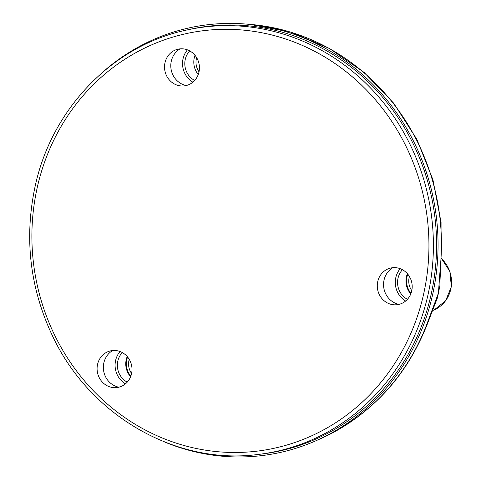 <?xml version="1.0" encoding="UTF-8"?>
<svg xmlns="http://www.w3.org/2000/svg" width="481" height="481" viewBox="0 0 481 481"><rect width="100%" height="100%" fill="white"/><g stroke="black" fill="none" stroke-linecap="round" stroke-linejoin="round"><path stroke-width="0.72" d="M428.956 319.823A17.37 3.175 19.7 0 1 428.288 320.346L438.395 293.182L440.374 266.276A17.37 1.708 -174.5 0 0 441.011 265.891C439.682 280.958 440.031 284.818 439.881 285.786L437.488 297.715L428.956 319.823C408.086 375.433 371.681 415.187 319.727 439.087L315.728 440.849A217.147 202.994 -99.5 0 0 429.515 182.582A217.147 202.994 -99.5 0 0 245.827 24.05A217.147 202.994 -99.5 0 0 101.906 72.884M163.726 441.63A217.147 202.994 -99.5 0 0 315.728 440.849M258.087 454.461L261.153 454.1A215.584 201.533 -99.5 0 0 428.108 182.996A215.584 201.533 -99.5 0 0 189.917 29.323L186.899 29.984C113.059 45.244 51.647 108.664 35.065 186.634C24.074 238.402 29.948 288.299 52.688 336.333C90.055 415.734 176.124 465.307 258.087 454.461A215.428 201.389 -99.5 0 0 427.97 294.865A215.428 201.389 -99.5 0 0 424.921 183.544A215.428 201.389 -99.5 0 0 186.899 29.984M102.567 382.311A18.639 17.424 -99.5 0 0 115.23 387.668A18.639 17.424 -99.5 0 0 131.734 366.179A18.639 17.424 -99.5 0 0 109.121 351.25A18.639 17.424 -99.5 0 0 102.567 382.311M176.972 49.453A18.639 17.424 -99.5 0 0 176.557 49.579A18.639 17.424 -99.5 0 0 164.797 70.274A18.639 17.424 -99.5 0 0 182.66 85.997A18.639 17.424 -99.5 0 0 199.2 64.737A18.639 17.424 -99.5 0 0 176.972 49.453M411.73 290.915A18.639 17.424 -99.5 0 0 406.559 272.817A18.639 17.424 -99.5 0 0 389.315 268.416A18.639 17.424 -99.5 0 0 377.555 289.111A18.639 17.424 -99.5 0 0 395.418 304.834A18.639 17.424 -99.5 0 0 411.73 290.915M112.674 350.523A19.733 18.446 -99.5 0 0 109.157 381.866A19.733 18.446 -99.5 0 0 118.825 387.199M180.11 48.852A19.733 18.446 -99.5 0 0 171.08 69.222A19.733 18.446 -99.5 0 0 186.261 85.528M392.869 267.689A19.733 18.446 -99.5 0 0 383.838 288.059A19.733 18.446 -99.5 0 0 399.02 304.365M125.445 383.85A20.845 19.487 80.5 0 1 120.022 351.527M127.237 382.136A18.416 17.214 80.5 0 1 118.092 370.58A18.416 17.214 80.5 0 1 122.276 352.561M127.206 356.547A18.416 17.214 -99.5 0 0 130.598 376.761A18.416 17.214 80.5 0 1 126.485 369.174A18.416 17.214 80.5 0 1 127.206 356.547M130.814 376.202A18.416 17.214 80.5 0 1 127.086 369.071A18.416 17.214 80.5 0 1 127.591 356.998M131.596 373.466A15.428 14.418 80.5 0 1 129.167 368.38A15.428 14.418 80.5 0 1 129.227 359.337M405.633 301.016A20.845 19.487 80.5 0 1 400.216 268.693M407.425 299.302A18.416 17.214 80.5 0 1 398.28 287.746A18.416 17.214 80.5 0 1 402.465 269.727M407.401 273.713A18.416 17.214 -99.5 0 0 409 291.558A18.416 17.214 -99.5 0 0 410.786 293.927A18.416 17.214 -99.5 0 1 409 291.558A18.416 17.214 80.5 0 1 406.673 286.339A18.416 17.214 80.5 0 1 407.401 273.713M411.002 293.374A18.416 17.214 80.5 0 1 407.281 286.237A18.416 17.214 80.5 0 1 407.78 274.17M411.79 290.632A15.428 14.418 80.5 0 1 409.355 285.546A15.428 14.418 80.5 0 1 409.415 276.503M192.875 82.179A20.845 19.487 80.5 0 1 187.458 49.856M194.667 80.465A18.416 17.214 80.5 0 1 185.522 68.909A18.416 17.214 80.5 0 1 189.706 50.89M198.244 74.537A18.416 17.214 80.5 0 1 194.522 67.4A18.416 17.214 80.5 0 1 195.021 55.333M199.032 71.795A15.428 14.418 80.5 0 1 196.597 66.709A15.428 14.418 80.5 0 1 196.657 57.666M441.588 258.778A30.676 28.68 80.5 0 1 434.271 309.866L432.347 310.714M441.011 265.891L441.071 222.456L432.924 179.72L416.895 139.406L393.626 103.126L364.033 72.36L329.305 48.377L290.831 32.161L250.186 24.405A216.041 201.966 80.5 0 1 432.936 182.131A216.041 201.966 80.5 0 1 440.374 266.276M428.288 320.346A216.041 201.966 80.5 0 1 319.727 439.087M37.235 187.596A211.959 198.142 80.5 0 1 366.654 90.212A211.959 198.142 80.5 0 1 287.373 444.877A211.959 198.142 80.5 0 1 37.235 187.596M441.594 258.688L449.861 271.416L451.358 286.658L445.707 300.643L434.271 309.866M250.186 24.405L245.827 24.05"/></g></svg>
